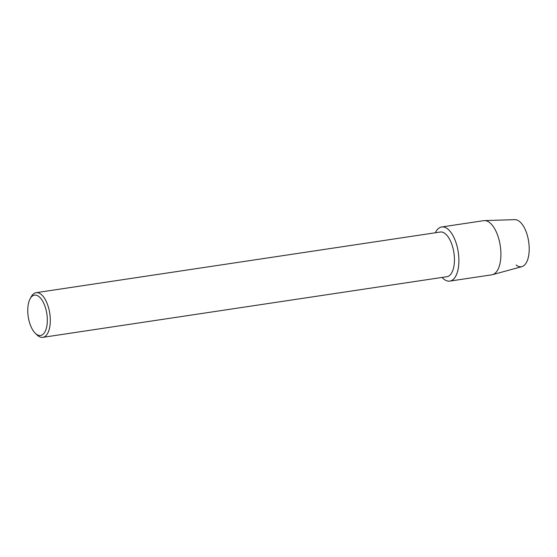 <?xml version="1.0" encoding="UTF-8"?>
<svg xmlns="http://www.w3.org/2000/svg" width="557" height="557" viewBox="0 0 557 557"><rect width="100%" height="100%" fill="white"/><g stroke="black" fill="none" stroke-linecap="round" stroke-linejoin="round"><path stroke-width="0.84" d="M30.113 298.81L31.234 296.756A22.586 10.43 81.5 0 1 36.114 292.683L440.26 232.032A22.586 10.43 81.5 0 1 453.482 250.337A22.586 10.43 81.5 0 1 446.965 276.697L42.819 337.347A22.586 10.43 81.5 0 1 36.957 334.889L35.279 333.253A20.393 9.42 81.5 0 1 28.63 318.938A20.393 9.42 81.5 0 1 30.113 298.81A20.393 9.42 81.5 0 1 46.461 311.669A20.393 9.42 81.5 0 1 45.103 331.561A20.393 9.42 81.5 0 1 35.279 333.253M435.344 232.763A27.377 12.637 81.5 0 1 457.729 249.16A27.377 12.637 81.5 0 1 455.682 276.279A27.377 12.637 81.5 0 1 442.049 277.435A27.377 12.637 81.5 0 0 449.819 281.111A27.377 12.637 81.5 0 0 457.729 249.16A27.377 12.637 81.5 0 0 441.694 226.971A27.377 12.637 81.5 0 0 435.344 232.763M36.114 292.683A22.586 10.43 81.5 0 1 49.343 310.987A22.586 10.43 81.5 0 1 42.819 337.347M441.694 226.971L483.72 220.663A27.377 12.637 81.5 0 1 484.409 220.6L514.863 219.653A23.791 10.987 81.5 0 1 528.196 238.988A23.791 10.987 81.5 0 1 526.915 261.567A23.791 10.987 81.5 0 1 516.123 265.021M528.196 238.988A23.791 10.987 81.5 0 1 521.916 266.629L492.52 274.664A27.377 12.637 81.5 0 1 491.845 274.803L449.819 281.111M484.409 220.6A27.377 12.637 81.5 0 1 499.747 242.852A27.377 12.637 81.5 0 1 492.52 274.664"/></g></svg>

